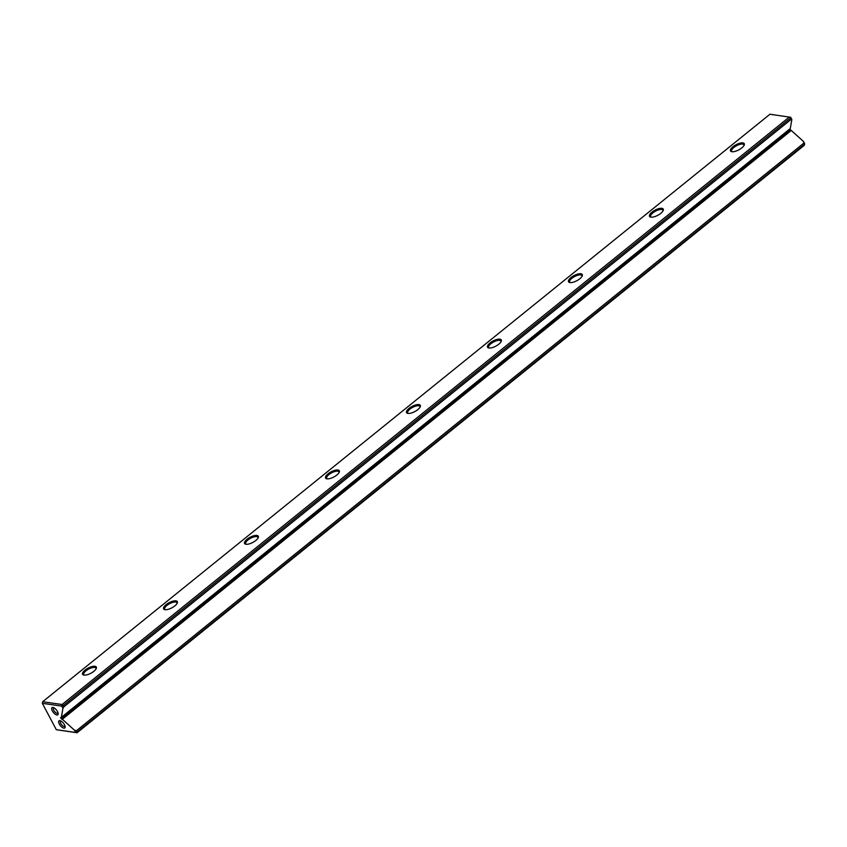 <?xml version="1.0" encoding="UTF-8"?>
<svg xmlns="http://www.w3.org/2000/svg" width="847" height="847" viewBox="0 0 847 847"><rect width="100%" height="100%" fill="white"/><g stroke="black" fill="none" stroke-linecap="round" stroke-linejoin="round"><path stroke-width="1.27" d="M76.526 730.654L77.193 731.914L804.491 144.424L804.343 145.271L77.045 732.771L56.315 729.701L75.743 732.475L74.568 730.273L76.526 730.654L803.814 143.164L803.485 141.47L804.65 143.672L804.491 144.424L803.814 143.164M65.05 726.197A3.452 1.472 51.1 0 1 64.87 726.43A3.452 1.472 51.1 0 1 64.192 726.578A3.452 1.472 51.1 0 1 61.122 724.079A3.452 1.472 51.1 0 1 60.529 721.062A3.452 1.472 51.1 0 1 60.793 720.935M63.885 728.166A4.606 1.959 -128.9 0 0 65.155 726.98A4.606 1.959 -128.9 0 0 63.409 723.169A4.606 1.959 -128.9 0 0 60.052 720.659A4.606 1.959 -128.9 0 0 59.893 720.638A4.606 1.959 -128.9 0 0 59.301 724.026A4.606 1.959 -128.9 0 0 63.885 728.166M58.062 713.015A3.452 1.472 51.1 0 1 57.882 713.248A3.452 1.472 51.1 0 1 57.215 713.386A3.452 1.472 51.1 0 1 54.134 710.887A3.452 1.472 51.1 0 1 53.552 707.87A3.452 1.472 51.1 0 1 53.816 707.743M56.897 714.984A4.606 1.959 -128.9 0 0 58.178 713.799A4.606 1.959 -128.9 0 0 56.431 709.987A4.606 1.959 -128.9 0 0 53.075 707.478A4.606 1.959 -128.9 0 0 52.916 707.446A4.606 1.959 -128.9 0 0 52.313 710.845A4.606 1.959 -128.9 0 0 56.897 714.984M84.001 675.101A7.771 2.922 152.1 0 1 83.758 675.059A7.771 2.922 152.1 0 1 85.261 669.935A7.771 2.922 152.1 0 1 94.938 666.271A7.771 2.922 152.1 0 1 96.293 668.421A7.771 2.922 152.1 0 1 91.042 673.164A7.771 2.922 152.1 0 1 84.001 675.101M96.039 668.929A6.903 2.605 -27.9 0 0 95.944 668.167A6.903 2.605 -27.9 0 0 94.705 667.468A6.903 2.605 -27.9 0 0 87.22 669.924A6.903 2.605 -27.9 0 0 83.737 674.625A6.903 2.605 -27.9 0 0 84.319 675.133M164.996 609.681A7.771 2.922 152.1 0 1 164.742 609.639A7.771 2.922 152.1 0 1 166.256 604.514A7.771 2.922 152.1 0 1 175.922 600.851A7.771 2.922 152.1 0 1 177.288 603A7.771 2.922 152.1 0 1 172.026 607.744A7.771 2.922 152.1 0 1 164.996 609.681M177.034 603.509A6.903 2.605 -27.9 0 0 176.938 602.746A6.903 2.605 -27.9 0 0 175.689 602.048A6.903 2.605 -27.9 0 0 168.204 604.504A6.903 2.605 -27.9 0 0 164.731 609.205A6.903 2.605 -27.9 0 0 165.313 609.713M245.979 544.261A7.771 2.922 152.1 0 1 245.736 544.219A7.771 2.922 152.1 0 1 247.239 539.084A7.771 2.922 152.1 0 1 256.916 535.431A7.771 2.922 152.1 0 1 258.271 537.57A7.771 2.922 152.1 0 1 253.02 542.324A7.771 2.922 152.1 0 1 245.979 544.261M258.017 538.089A6.903 2.605 -27.9 0 0 257.922 537.316A6.903 2.605 -27.9 0 0 256.683 536.627A6.903 2.605 -27.9 0 0 249.198 539.084A6.903 2.605 -27.9 0 0 245.725 543.785A6.903 2.605 -27.9 0 0 246.297 544.293M326.974 478.841A7.771 2.922 152.1 0 1 326.72 478.788A7.771 2.922 152.1 0 1 328.234 473.664A7.771 2.922 152.1 0 1 337.911 470.011A7.771 2.922 152.1 0 1 339.266 472.15A7.771 2.922 152.1 0 1 334.004 476.903A7.771 2.922 152.1 0 1 326.974 478.841M339.012 472.668A6.903 2.605 -27.9 0 0 338.916 471.895A6.903 2.605 -27.9 0 0 337.667 471.207A6.903 2.605 -27.9 0 0 330.192 473.664A6.903 2.605 -27.9 0 0 326.709 478.354A6.903 2.605 -27.9 0 0 327.291 478.873M407.958 413.41A7.771 2.922 152.1 0 1 407.714 413.368A7.771 2.922 152.1 0 1 409.217 408.243A7.771 2.922 152.1 0 1 418.894 404.58A7.771 2.922 152.1 0 1 420.26 406.729A7.771 2.922 152.1 0 1 414.998 411.473A7.771 2.922 152.1 0 1 407.958 413.41M420.006 407.238A6.903 2.605 -27.9 0 0 419.9 406.475A6.903 2.605 -27.9 0 0 418.662 405.777A6.903 2.605 -27.9 0 0 411.176 408.233A6.903 2.605 -27.9 0 0 407.703 412.934A6.903 2.605 -27.9 0 0 408.286 413.452M488.952 347.99A7.771 2.922 152.1 0 1 488.708 347.948A7.771 2.922 152.1 0 1 490.212 342.823A7.771 2.922 152.1 0 1 499.889 339.16A7.771 2.922 152.1 0 1 501.244 341.309A7.771 2.922 152.1 0 1 495.993 346.052A7.771 2.922 152.1 0 1 488.952 347.99M500.99 341.817A6.903 2.605 -27.9 0 0 500.895 341.055A6.903 2.605 -27.9 0 0 499.656 340.356A6.903 2.605 -27.9 0 0 492.171 342.813A6.903 2.605 -27.9 0 0 488.687 347.514A6.903 2.605 -27.9 0 0 489.27 348.022M569.946 282.57A7.771 2.922 152.1 0 1 569.692 282.527A7.771 2.922 152.1 0 1 571.196 277.403A7.771 2.922 152.1 0 1 580.873 273.74A7.771 2.922 152.1 0 1 582.238 275.889A7.771 2.922 152.1 0 1 576.976 280.632A7.771 2.922 152.1 0 1 569.946 282.57M581.984 276.397A6.903 2.605 -27.9 0 0 581.889 275.635A6.903 2.605 -27.9 0 0 580.64 274.936A6.903 2.605 -27.9 0 0 573.154 277.393A6.903 2.605 -27.9 0 0 569.682 282.093A6.903 2.605 -27.9 0 0 570.264 282.602M650.93 217.15A7.771 2.922 152.1 0 1 650.687 217.107A7.771 2.922 152.1 0 1 652.19 211.972A7.771 2.922 152.1 0 1 661.867 208.32A7.771 2.922 152.1 0 1 663.222 210.458A7.771 2.922 152.1 0 1 657.971 215.212A7.771 2.922 152.1 0 1 650.93 217.15M662.968 210.977A6.903 2.605 -27.9 0 0 662.873 210.204A6.903 2.605 -27.9 0 0 661.634 209.516A6.903 2.605 -27.9 0 0 654.149 211.972A6.903 2.605 -27.9 0 0 650.676 216.673A6.903 2.605 -27.9 0 0 651.248 217.181M731.924 151.729A7.771 2.922 152.1 0 1 731.67 151.677A7.771 2.922 152.1 0 1 733.184 146.552A7.771 2.922 152.1 0 1 742.851 142.889A7.771 2.922 152.1 0 1 744.217 145.038A7.771 2.922 152.1 0 1 738.955 149.792A7.771 2.922 152.1 0 1 731.924 151.729M743.962 145.557A6.903 2.605 -27.9 0 0 743.867 144.784A6.903 2.605 -27.9 0 0 742.618 144.096A6.903 2.605 -27.9 0 0 735.132 146.552A6.903 2.605 -27.9 0 0 731.66 151.242A6.903 2.605 -27.9 0 0 732.242 151.761M63.906 706.811L791.193 119.311L790.526 118.051L63.229 705.54L63.906 706.811L62.943 708.314L61.355 717.367L60.571 717.684L74.568 730.273M62.943 708.314L61.778 706.102L42.35 703.328L56.315 729.701M790.685 117.299L769.955 114.229L42.657 701.729L62.085 704.503L789.372 117.013L790.526 118.051L790.685 117.299L791.85 119.512L790.272 128.564L61.355 717.367M62.36 719.241L791.267 130.449L803.485 141.47M789.595 129.104L791.267 130.449M791.85 119.512L791.193 119.311M77.193 731.914L75.743 732.475L77.045 732.771L77.193 731.914M804.65 143.672L804.343 145.271M61.778 706.102L63.229 705.54L62.085 704.503L61.778 706.102M42.35 703.328L42.657 701.729M61.64 719.145L790.558 130.343M61.069 718.627L789.976 129.824"/></g></svg>
